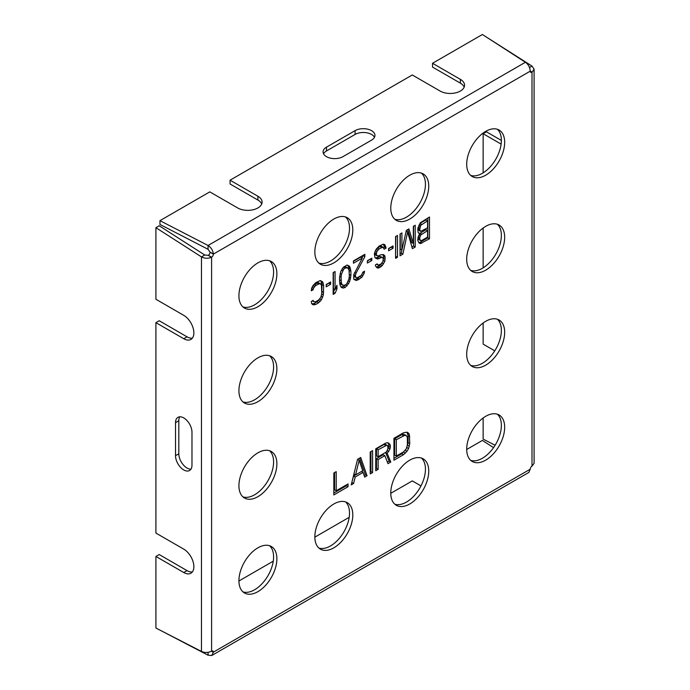 <?xml version="1.0" encoding="UTF-8"?>
<svg xmlns="http://www.w3.org/2000/svg" width="690" height="690" viewBox="0 0 690 690"><rect width="100%" height="100%" fill="white"/><g stroke="black" fill="none" stroke-linecap="round" stroke-linejoin="round"><path stroke-width="1.03" d="M529.515 67.508L531.999 66.076L486.217 36.967M483.147 172.862L483.147 133.713L486.441 131.816L501.371 140.441A26.841 15.499 120 0 0 497.361 129.272M531.999 66.076L534.095 69.138L532.171 72.088L530.222 71.044M211.407 257.284L208.233 255.317L204.749 255.007L201.463 256.904C204.732 258.569 208.044 258.69 211.407 257.284L211.589 257.189A2.501 1.449 120 0 0 213.357 254.118L213.348 253.911C212.891 250.298 211.123 247.494 208.052 245.493L525.409 62.264C528.316 64.36 529.929 67.258 530.222 70.967L530.222 71.174A2.501 1.449 120 0 0 530.748 72.321A2.501 1.449 120 0 0 531.999 72.2L532.171 72.088M534.095 69.138L534.095 463.361L531.999 466.147A2.501 1.449 120 0 0 530.222 469.209L528.859 472.417L211.752 655.5L213.357 652.154A2.501 1.449 120 0 0 212.839 651.006A2.501 1.449 120 0 0 211.589 651.127L211.407 651.231C208.044 652.826 204.732 652.887 201.463 651.412L155.905 628.047L155.905 556.442L183.747 572.519A14.318 8.263 -120 0 0 190.906 573.226A14.318 8.263 -120 0 0 193.096 561.755A14.318 8.263 -120 0 0 183.747 549.136L155.905 533.068L155.905 322.653L183.747 338.721A14.318 8.263 -120 0 0 190.906 339.428A14.318 8.263 -120 0 0 193.096 327.957A14.318 8.263 -120 0 0 183.747 315.347L155.905 299.27L155.905 227.674L159.2 225.768L204.749 255.007M495.118 445.248L483.147 439.107L483.147 417.976M483.147 228.011L483.147 267.841M483.147 322.989L483.147 344.129L494.764 350.839M483.147 133.713L501.13 144.098M504.666 427.274A26.841 15.499 120 0 0 499.103 414.983A26.841 15.499 120 0 0 478.42 422.177A26.841 15.499 120 0 0 466.699 449.19A26.841 15.499 120 0 0 472.262 461.481A26.841 15.499 120 0 0 492.945 454.287A26.841 15.499 120 0 0 504.666 427.274M428.74 471.106A26.841 15.499 120 0 0 423.177 458.824A26.841 15.499 120 0 0 402.494 466.017A26.841 15.499 120 0 0 390.773 493.031A26.841 15.499 120 0 0 396.336 505.313A26.841 15.499 120 0 0 417.019 498.128A26.841 15.499 120 0 0 428.74 471.106M352.806 514.947A26.841 15.499 120 0 0 347.251 502.656A26.841 15.499 120 0 0 326.568 509.85A26.841 15.499 120 0 0 314.847 536.863A26.841 15.499 120 0 0 320.41 549.154A26.841 15.499 120 0 0 341.093 541.961A26.841 15.499 120 0 0 352.806 514.947M276.88 558.779A26.841 15.499 120 0 0 271.325 546.497A26.841 15.499 120 0 0 250.634 553.682A26.841 15.499 120 0 0 238.921 580.704A26.841 15.499 120 0 0 244.476 592.986A26.841 15.499 120 0 0 265.167 585.793A26.841 15.499 120 0 0 276.88 558.779M504.666 332.295A26.841 15.499 120 0 0 499.103 320.005A26.841 15.499 120 0 0 478.42 327.198A26.841 15.499 120 0 0 466.699 354.212A26.841 15.499 120 0 0 472.262 366.502A26.841 15.499 120 0 0 492.945 359.309A26.841 15.499 120 0 0 504.666 332.295M276.88 463.801A26.841 15.499 120 0 0 271.325 451.51A26.841 15.499 120 0 0 250.634 458.703A26.841 15.499 120 0 0 238.921 485.717A26.841 15.499 120 0 0 244.476 498.007A26.841 15.499 120 0 0 265.167 490.814A26.841 15.499 120 0 0 276.88 463.801M504.666 237.317A26.841 15.499 120 0 0 499.103 225.026A26.841 15.499 120 0 0 478.42 232.22A26.841 15.499 120 0 0 466.699 259.233A26.841 15.499 120 0 0 472.262 271.524A26.841 15.499 120 0 0 492.945 264.33A26.841 15.499 120 0 0 504.666 237.317M276.88 368.822A26.841 15.499 120 0 0 271.325 356.532A26.841 15.499 120 0 0 250.634 363.725A26.841 15.499 120 0 0 238.921 390.738A26.841 15.499 120 0 0 244.476 403.029A26.841 15.499 120 0 0 265.167 395.836A26.841 15.499 120 0 0 276.88 368.822M504.666 142.338A26.841 15.499 120 0 0 499.103 130.048A26.841 15.499 120 0 0 478.42 137.241A26.841 15.499 120 0 0 466.699 164.255A26.841 15.499 120 0 0 472.262 176.545A26.841 15.499 120 0 0 492.945 169.352A26.841 15.499 120 0 0 504.666 142.338M428.74 186.171A26.841 15.499 120 0 0 423.177 173.88A26.841 15.499 120 0 0 402.494 181.073A26.841 15.499 120 0 0 390.773 208.087A26.841 15.499 120 0 0 396.336 220.377A26.841 15.499 120 0 0 417.019 213.184A26.841 15.499 120 0 0 428.74 186.171M352.806 230.012A26.841 15.499 120 0 0 347.251 217.721A26.841 15.499 120 0 0 326.568 224.914A26.841 15.499 120 0 0 314.847 251.928A26.841 15.499 120 0 0 320.41 264.218A26.841 15.499 120 0 0 341.093 257.025A26.841 15.499 120 0 0 352.806 230.012M276.88 273.844A26.841 15.499 120 0 0 271.325 261.553A26.841 15.499 120 0 0 250.634 268.746A26.841 15.499 120 0 0 238.921 295.76A26.841 15.499 120 0 0 244.476 308.051A26.841 15.499 120 0 0 265.167 300.857A26.841 15.499 120 0 0 276.88 273.844M419.675 233.789L418.088 237.024L417.769 240.448L419.037 242.958L420.305 243.613L429.499 238.774L429.499 217.005L420.305 222.775L417.769 228.873L418.088 232.392L419.675 233.789L418.701 233.229M400.028 253.894L401.235 253.196L401.908 250.047L401.925 232.918L400.028 234.022L400.028 255.792L402.874 254.144L407.626 231.944L412.387 248.65L415.233 247.011L415.233 225.242L413.336 226.337L413.336 243.475L408.894 228.899L406.358 230.357L401.925 250.056L400.278 249.107L400.278 233.876M395.586 236.584L395.586 258.353L397.492 257.249L397.492 235.48L395.586 236.584M388.617 248.478L388.617 250.798L393.05 248.236L393.05 245.916L388.617 248.478M377.206 263.865L375.308 264.969L375.619 266.176L377.844 268.134L379.422 267.686L382.277 265.572L384.813 261.329L385.132 257.439L384.813 255.774L383.545 254.653L381.009 254.722L377.844 256.094L376.257 254.688L376.887 251.548L379.112 248.874L382.916 247.141L384.183 249.194L386.081 248.089L384.813 244.657L383.226 244.182L379.112 246.097L376.257 249.133L374.989 251.712L374.36 253.937L374.989 257.741L377.525 259.052L381.958 257.422L382.916 257.793L383.226 259L382.916 261.501L381.009 263.985L378.155 265.176L377.206 263.865M367.382 260.742L367.382 263.054L371.824 260.492L371.824 258.181L367.382 260.742M353.444 260.915L353.444 263.235L362.31 258.112L353.754 274.629L353.754 279.26L356.29 280.571L361.681 277.466L364.216 273.223L364.536 271.187L362.949 272.102L361.362 275.327L356.928 277.889L355.971 277.518L355.341 275.569L355.971 273.344L364.846 256.646L364.846 254.325L353.444 260.915M350.908 275.345L350.908 271.179L349.64 266.349L347.105 265.038L343.301 267.237L340.765 271.472L339.497 277.768L339.816 284.064L340.765 286.764L341.714 287.601L343.301 288.075L345.198 287.445L348.683 283.573L350.27 279.416L350.908 275.345L349.321 274.43M336.962 288.955L336.962 285.255L335.064 289.593L335.064 271.524L333.158 272.628L333.158 294.397L335.064 293.293L336.962 288.955L335.668 288.204M326.189 284.522L326.189 286.842L330.622 284.28L330.622 281.96L326.189 284.522M311.294 290.809L313.191 289.705L313.51 288.135L315.727 285.47L319.849 283.547L321.437 284.953L321.747 293.569L320.798 297.364L318.582 300.029L315.727 301.677L313.51 301.573L313.191 300.366L311.294 301.461L311.613 303.591L312.88 304.713L315.727 304.454L318.582 302.807L321.437 299.771L323.334 294.975L323.653 285.522L322.704 281.908L320.169 280.589L315.727 282.684L312.88 285.72L311.613 288.308L311.294 290.809M333.831 473.012L333.831 494.928L348.062 486.709L348.062 483.914L336.203 490.763L336.203 471.641L333.831 473.012M360.715 457.487L357.558 459.307L351.227 484.88L353.599 483.509L355.186 477.006L363.095 472.434L364.674 477.118L367.046 475.746L360.715 457.487M372.583 472.555L372.583 450.63L370.211 452.002L370.211 473.927L372.583 472.555L370.935 471.606L370.935 451.588M378.12 459.566L384.839 455.685L388.004 463.645L390.773 462.05L387.211 453.382L389.979 448.983L390.376 445.49L388.798 443.135L387.211 442.652L385.236 443.325L375.748 448.811L375.748 470.727L378.12 469.355L378.12 459.566L376.473 458.617L383.2 454.736L384.839 455.685M403.426 432.828L393.938 438.305L393.938 460.221L403.426 454.745L406.988 451.295L408.566 448.509L409.757 443.627L409.36 434.528L408.566 433.122L406.988 432.173L403.426 432.828M427.593 237.093L421.573 240.569L419.986 240.094L419.675 237.964L420.624 235.1L427.593 230.607L427.593 237.093M419.675 229.623L420.624 225.371L427.593 220.878L427.593 227.829L420.624 231.391L419.675 229.623L418.028 228.675L418.028 227.597M349.321 275.802L349.002 278.76L346.785 283.745L345.198 285.125L342.663 285.203L341.395 283.15L341.084 277.311L341.395 274.353L343.62 269.367L345.198 267.987L347.734 267.91L349.002 269.963L349.321 275.802M359.136 460.264L362.699 470.796L355.574 474.91L359.136 460.264L357.549 459.342M385.632 452.424L378.12 456.763L378.12 449.768L386.823 445.214L387.608 445.688L388.004 448.259L386.823 451.277L385.632 452.424M396.31 439.737L405.013 435.174L406.988 436.365L407.385 438.003L407.385 444.998L406.194 448.949L403.426 451.95L396.31 456.055L396.31 439.737L394.663 438.788L401.778 434.674L403.365 434.226L406.194 435.425M470.718 460.359A26.841 15.499 120 0 0 490.719 451.226A26.841 15.499 120 0 0 501.371 425.376A26.841 15.499 120 0 0 497.361 414.207M208.233 255.317L208.294 255.283A2.501 1.449 120 0 0 210.071 252.221L208.052 249.288L159.959 224.457L159.959 220.653L208.052 245.493L208.052 249.288M242.932 306.929A26.841 15.499 120 0 0 262.942 297.795A26.841 15.499 120 0 0 273.594 271.946A26.841 15.499 120 0 0 269.574 260.786M318.866 263.088A26.841 15.499 120 0 0 338.868 253.955A26.841 15.499 120 0 0 349.52 228.105A26.841 15.499 120 0 0 345.5 216.945M394.792 219.256A26.841 15.499 120 0 0 414.794 210.122A26.841 15.499 120 0 0 425.445 184.273A26.841 15.499 120 0 0 421.435 173.112M470.718 175.415A26.841 15.499 120 0 0 490.719 166.281A26.841 15.499 120 0 0 501.371 140.441M242.932 401.908A26.841 15.499 120 0 0 262.942 392.774A26.841 15.499 120 0 0 273.594 366.925A26.841 15.499 120 0 0 269.574 355.764M470.718 270.394A26.841 15.499 120 0 0 490.719 261.269A26.841 15.499 120 0 0 501.371 235.419A26.841 15.499 120 0 0 497.361 224.25M242.932 496.886A26.841 15.499 120 0 0 262.942 487.752A26.841 15.499 120 0 0 273.594 461.903A26.841 15.499 120 0 0 269.574 450.743M470.718 365.381A26.841 15.499 120 0 0 490.719 356.247A26.841 15.499 120 0 0 501.371 330.398A26.841 15.499 120 0 0 497.361 319.228M242.932 591.865A26.841 15.499 120 0 0 262.942 582.731A26.841 15.499 120 0 0 273.594 556.882A26.841 15.499 120 0 0 269.574 545.721M318.866 548.024A26.841 15.499 120 0 0 338.868 538.899A26.841 15.499 120 0 0 349.52 513.05A26.841 15.499 120 0 0 345.5 501.88M394.792 504.192A26.841 15.499 120 0 0 414.794 495.058A26.841 15.499 120 0 0 425.445 469.209A26.841 15.499 120 0 0 421.435 458.048M208.052 652.343L208.052 655.215L211.752 655.5M208.052 655.215L159.959 630.117M493.548 447.629L482.388 440.427L466.699 449.483M238.921 580.989L273.257 561.168M314.847 537.156L349.183 517.327M390.773 493.324L412.284 480.904L420.978 485.915M201.463 651.412L201.463 256.904L155.905 227.674M175.519 422.668A11.635 6.719 -120 0 1 177.934 417.346A11.635 6.719 -120 0 1 186.895 420.46A11.635 6.719 -120 0 1 191.975 432.164L191.975 465.189A11.635 6.719 -120 0 1 189.56 470.52A11.635 6.719 -120 0 1 180.599 467.397A11.635 6.719 -120 0 1 175.519 455.693L175.519 422.668L178.814 420.771L178.814 453.796A11.635 6.719 -120 0 0 190.966 469.157M155.905 322.653L159.2 320.747L187.033 336.824A14.318 8.263 -120 0 0 192.355 338.152M155.905 556.442L159.2 554.544L187.033 570.621A14.318 8.263 -120 0 0 192.355 571.941M179.814 416.803A11.635 6.719 -120 0 0 178.814 420.771M525.409 62.264L482.388 34.5L432.535 63.282L460.377 79.359L460.377 83.154L432.535 67.085L432.535 63.282M460.377 79.359A14.318 8.263 0 0 1 464.568 85.206A14.318 8.263 0 0 1 455.728 92.84A14.318 8.263 0 0 1 440.125 91.046L412.284 74.977L230.063 180.185L257.905 196.253A14.318 8.263 0 0 1 262.096 202.101A14.318 8.263 0 0 1 253.256 209.734A14.318 8.263 0 0 1 237.653 207.94L209.812 191.872L159.959 220.653M355.091 130.643A11.635 6.719 0 0 1 367.761 129.194A11.635 6.719 0 0 1 374.946 135.395A11.635 6.719 0 0 1 371.539 140.148L342.939 156.656A11.635 6.719 0 0 1 330.26 158.114A11.635 6.719 0 0 1 323.084 151.904A11.635 6.719 0 0 1 326.491 147.16L355.091 130.643L355.091 134.447L326.491 150.955A11.635 6.719 0 0 0 323.558 153.81M230.063 180.185L230.063 183.98L257.905 200.057A14.318 8.263 0 0 1 261.708 203.999M464.18 87.104A14.318 8.263 0 0 0 460.377 83.154M374.472 137.293A11.635 6.719 0 0 0 355.091 134.447M429.499 238.774L427.852 237.826L427.852 217.954M421.892 243.165L420.245 242.216L427.852 237.826M420.305 243.613L418.942 242.828M418.796 242.63L420.245 242.216M419.434 233.66L425.946 229.658L427.593 230.607M420.624 240.655L418.347 239.145L418.028 237.326M420.624 231.391L418.347 229.882L418.028 228.675M419.925 223.413L425.946 219.929L427.593 220.878M413.336 243.475L411.689 242.526L407.747 229.563M411.921 247.02L413.586 246.054L413.586 226.191M395.586 256.447L395.844 236.437M388.617 248.9L391.411 246.865M375.3 258.017L380.319 256.464L382.916 257.793M383.511 247.676L384.434 247.141L383.459 244.251M376.447 248.883L380 246.459L381.268 246.192L382.916 247.141M376.887 255.714L375.248 254.765L374.61 253.04M383.114 260.484L383.485 256.49L382.855 254.541M376.335 267.142L379.362 265.814L381.587 263.373M367.382 261.156L370.176 259.13M362.017 257.931L363.207 255.274M355.971 277.518L354.332 276.569L353.694 275.017M354.074 279.536L356.549 278.993L360.102 276.431M353.444 261.329L360.672 257.154L362.31 258.112M349.261 272.058L348.942 268.099L347.82 265.253M340.929 286.911L343.56 286.488L345.509 284.858M343.249 267.306L345.138 266.59L347.734 267.91M342.663 285.203L341.024 284.254L339.756 282.201L339.497 280.106M335.064 289.593L333.417 288.644L333.417 272.472M333.158 292.491L334.71 289.386M326.189 284.944L328.975 282.909M321.747 293.543L322.006 284.573L320.747 280.675M311.923 303.867L314.088 303.505L316.934 301.858L319.599 299.072M313.062 285.479L318.202 282.598L320.798 283.926M311.561 288.713L311.664 288.204M421.573 234.082L419.925 233.134M420.624 235.1L419.27 234.315M419.986 236.385L418.649 235.609M419.675 237.964L418.08 237.041M419.675 238.887L418.028 237.938M419.986 240.094L418.347 239.145M419.675 228.235L418.08 227.321M419.986 230.831L418.347 229.882M421.573 224.354L419.925 223.405M420.624 225.371L419.235 224.569M419.986 226.665L418.649 225.889M415.233 247.011L413.586 246.054M407.626 231.944L406.194 231.115M402.874 254.144L401.235 253.196M397.492 257.249L395.844 256.301M393.05 248.236L391.411 247.287M377.525 264.615L376.723 264.149M378.155 265.176L376.55 264.244M381.958 257.422L380.319 256.464M381.009 257.499L379.362 256.551M379.112 258.603L377.464 257.655M377.525 259.052L375.878 258.103M385.762 246.425L384.114 245.476M386.081 248.089L384.434 247.141M381.648 247.408L380 246.459M379.112 248.874L377.464 247.926M377.844 250.073L376.248 249.15M376.887 251.548L375.472 250.729M376.257 253.299L374.782 252.445M376.257 254.688L374.61 253.739M384.813 255.774L383.166 254.817M385.132 257.439L383.485 256.49M385.132 259.293L383.485 258.345M384.813 261.329L383.166 260.38M383.545 263.916L381.95 262.994M382.277 265.572L380.63 264.624M381.009 266.771L379.362 265.814M379.422 267.686L377.784 266.728M377.844 268.134L376.481 267.349M371.824 260.492L370.176 259.544M364.846 256.646L363.207 255.697M355.971 273.344L354.574 272.533M355.341 275.569L353.754 274.646M355.341 276.492L353.694 275.543M364.216 273.223L362.828 272.421M362.949 275.81L361.569 275.008M361.681 277.466L360.033 276.518M359.464 279.209L357.817 278.26M358.196 279.942L356.549 278.993M356.29 280.571L354.643 279.623M350.908 271.179L349.261 270.23M350.589 277.846L349.192 277.035M350.27 279.416L349.011 278.691M349.64 281.641L348.252 280.839M348.683 283.573L347.38 282.822M347.105 285.884L345.457 284.927M345.198 287.445L343.56 286.488M343.301 288.075L341.654 287.126M349.64 266.349L347.993 265.4M350.27 267.841L348.623 266.892M350.589 269.048L348.942 268.099M346.785 267.539L345.138 266.59M345.198 267.987L343.56 267.039M343.62 269.367L342.344 268.626M342.663 270.842L341.429 270.126M341.395 274.353L340.153 273.628M341.084 277.311L339.661 276.492M341.084 280.554L339.497 279.64M341.395 283.15L339.756 282.201M335.064 293.293L333.417 292.344M330.622 284.28L328.975 283.331M313.191 289.705L311.552 288.765M322.704 281.908L321.057 280.951M323.334 283.392L321.687 282.443M323.653 285.522L322.006 284.573M323.653 292.474L322.006 291.525M323.334 294.975L321.687 294.018M322.704 297.192L321.178 296.312M321.437 299.771L319.832 298.848M320.169 301.435L318.521 300.486M318.582 302.807L316.934 301.858M315.727 304.454L314.088 303.505M314.148 304.911L312.501 303.962M313.51 301.573L312.311 300.875M319.849 283.547L318.202 282.598M318.582 283.823L316.934 282.874M315.727 285.47L314.088 284.513M314.459 286.661L312.872 285.738M313.51 288.135L312.096 287.316M336.203 490.763L334.555 489.814L334.555 472.59M348.062 486.709L346.423 485.76L346.423 484.863M333.831 493.031L346.423 485.76M364.139 475.531L365.398 474.798L359.619 458.117M351.779 482.664L353.539 476.057L355.548 474.893L353.936 473.961L354.056 473.461M370.211 472.02L370.935 471.606M375.748 468.829L376.473 468.407L376.473 458.617M387.754 449.285L388.729 446.404L388.729 444.541L387.797 442.833M387.392 462.102L389.126 461.101L385.581 452.459L387.211 453.382M378.12 456.763L376.473 455.814L376.473 448.819L383.985 444.481L385.175 444.265L386.823 445.214M408.566 433.122L406.919 432.173L408.109 435.683L408.109 442.678L406.384 448.517M393.938 458.324L401.778 453.796L405.918 449.328M396.31 456.055L394.663 455.107L394.663 438.788M367.046 475.746L365.398 474.798M363.095 472.434L361.474 471.503M355.186 477.006L353.539 476.057M353.599 483.509L351.952 482.56M378.12 469.355L376.473 468.407M389.979 444.317L388.341 443.368M390.376 445.49L388.729 444.541M390.376 447.353L388.729 446.404M389.979 448.983L388.341 448.034M388.798 451.536L387.194 450.613M390.773 462.05L389.126 461.101M385.632 445.43L383.985 444.481M378.12 449.768L376.473 448.819M409.36 434.528L407.712 433.579M409.757 436.632L408.109 435.683M409.757 443.627L408.109 442.678M409.36 446.189L407.712 445.24M408.566 448.509L406.928 447.56M406.988 451.295L405.341 450.337M405.401 453.14L403.762 452.183M403.426 454.745L401.778 453.796M403.426 435.623L401.778 434.674M405.013 435.174L403.365 434.226M210.071 252.221L213.357 254.118L530.222 71.174L531.999 72.2L531.999 466.147M208.294 255.283L211.589 257.189L211.589 651.127L213.357 652.154L530.222 469.209M213.348 253.911L210.062 252.152M213.348 652.361L211.468 651.196M183.747 572.519L187.033 570.621M183.747 338.721L187.033 336.824M175.519 455.693L178.814 453.796M257.905 196.253L257.905 200.057M326.491 147.16L326.491 150.955"/></g></svg>
